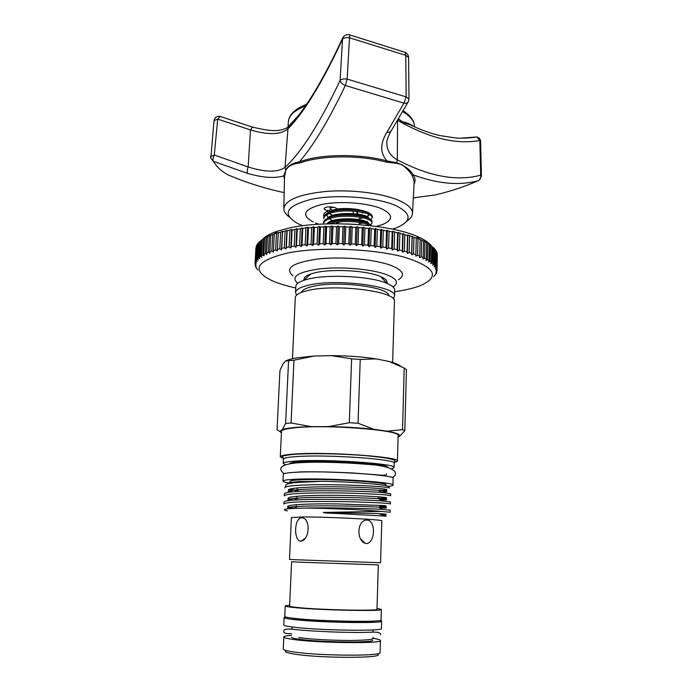 <?xml version="1.0" encoding="UTF-8"?>
<svg xmlns="http://www.w3.org/2000/svg" width="692" height="692" viewBox="0 0 692 692"><rect width="100%" height="100%" fill="white"/><g stroke="black" fill="none" stroke-linecap="round" stroke-linejoin="round"><path stroke-width="1.04" d="M373.386 621.096C370.445 622.869 321.65 621.9 301.167 619.599L292.301 618.138M380.219 620.387L381.612 621.105L381.396 628.518C384.008 631.32 320.924 630.516 294.636 627.289C287.379 626.442 283.746 625.654 283.755 624.937L284.092 617.558M381.612 621.105C384.233 623.622 321.235 622.662 294.974 619.677C287.716 618.89 284.092 618.172 284.101 617.532L285.536 616.935M315.517 223.023L318.943 224.243L315.517 223.023M376.327 226.422L382.581 224.511C393.385 219.805 393.203 214.624 382.053 208.984C368.628 202.912 340.248 200.689 322.195 204.374C303.771 209.14 300.717 215.004 313.052 221.959C300.717 215.004 303.771 209.14 322.195 204.374C340.248 200.689 368.628 202.912 382.053 208.984C393.203 214.624 393.385 219.805 382.581 224.511L376.327 226.422M323.96 216.458C322.87 214.295 324.418 212.409 328.613 210.8L325.456 209.97L323.934 208.586C325.923 206.579 329.79 206.311 335.534 207.764L336.995 208.958C348.958 207.851 359.148 208.941 367.564 212.228C371.535 214.07 373.031 215.999 372.071 218.015M369.191 213.37L368.594 213.067M363.585 216.674L364.476 216.466M328.717 210.757L330.568 209.434M392.425 229.156L397.018 227.564C411.887 221.085 411.714 213.871 396.499 205.931C377.867 197.246 337.298 193.968 311.634 199.218C285.675 206 281.298 214.252 298.494 223.957L302.672 225.748M289.092 216.864C285.666 214.278 283.91 211.614 283.815 208.863C285.043 199.901 299.532 194.063 327.299 191.329C353.491 189.409 384.32 193.596 400.166 200.974C408.609 204.979 412.717 209.183 412.493 213.577C412.259 216.38 410.304 218.957 406.619 221.328M305.388 105.971C294.671 110.244 289.014 115.382 288.417 121.377L287.984 126.939L297.794 116.265M398.523 118.912L402.372 121.705C407.7 122.951 411.273 124.439 413.107 126.186M412.493 213.577L414.188 181.624L412.354 175.863C410.373 172.256 406.913 168.511 401.983 164.627L396.525 163.286L386.499 162.17C360.402 154.8 320.284 155.259 300.094 162.975C292.664 163.623 287.881 166.149 285.735 170.578L284.516 176.858L283.729 175.88C274.81 178.588 262.77 177.766 247.615 173.407L213.395 161.305C216.501 166.677 221.276 171.149 227.711 174.73C245.599 182.411 264.422 188.371 284.17 192.618M413.332 197.843L435.06 194.954C450.137 191.459 464.54 186.702 478.276 180.698L478.864 180.378M386.499 162.17L387.027 160.951C380.038 153.183 380.003 143.633 386.932 132.293L403.946 103.151L345.334 85.471C330.3 116.983 316.27 140.891 303.226 157.188L299.48 161.781L306.478 159.627C328.112 153.771 363.412 154.325 387.027 160.951L396.585 162.724C404.37 165.345 409.906 169.384 413.202 174.86C437.552 183.882 459.246 185.828 478.276 180.698C480.248 179.643 481.052 177.853 480.698 175.327L479.841 140.485C456.27 144.862 428.876 138.158 397.658 120.365M412.354 175.863L413.202 174.86C415.347 178.008 415.641 181.079 414.058 184.072M460.474 138.21L476.814 136.964L480.594 141.358C480.369 139.023 479.106 137.552 476.814 136.964C469.505 138.253 459.436 138.357 456.149 138.019L439.948 135.58C430.156 133.331 419.862 129.56 409.076 124.283L409.076 124.275C406.273 123.998 402.709 122.285 398.393 119.136M299.809 114.734L287.154 127.951M253.16 127.302L252.45 127.112L250.495 129.94L217.712 119.11L214.295 155.017L248.151 166.945C265.642 172.42 277.942 172.542 285.035 167.308C301.305 152.482 319.661 123.513 340.109 80.402L342.505 39.228C322.282 82.608 304.108 112.467 287.967 128.807C280.814 134.767 268.323 135.148 250.495 129.94L248.151 166.945C247.13 169.903 246.958 172.057 247.615 173.407M296.557 117.822L292.803 122.302C307.715 105.565 324.306 77.539 342.583 38.207L342.505 39.228C343.924 37.818 346.251 37.342 349.503 37.792L347.142 79.087L406.161 96.897L405.78 55.351L349.503 37.792L349.676 34.868C346.458 34.15 344.097 35.266 342.583 38.207L342.912 37.524M288.901 126.178L287.967 128.807L285.035 167.308L285.588 170.111C287.933 165.846 292.569 163.07 299.48 161.781L300.094 162.975M413.098 126.204L409.076 124.283M284.464 179.141L283.729 175.88L285.735 170.578M226.898 174.272L227.858 174.791M340.127 80.514C340.689 82.729 342.419 84.381 345.334 85.471L347.142 79.087C343.863 78.654 341.519 79.096 340.109 80.402L340.127 80.514M415.364 197.756L414.145 197.808M390.859 131.342C387.572 137.751 386.24 141.895 386.871 143.772C387.07 150.666 390.556 156.02 397.32 159.852C429.083 176.495 456.867 181.607 480.663 175.188L481.416 176.105M408.02 102.226L391.438 130.433C390.677 132.025 389.181 132.639 386.932 132.293M210.602 156.435L214.235 155.146C212.963 157.932 212.686 159.99 213.395 161.305L210.809 158.304L210.653 156.842M408.6 57.592L408.989 98.895L406.161 96.897L403.946 103.151C406.299 103.54 407.787 102.996 408.41 101.508L408.981 99.043M221.007 116.758L220.212 116.446L217.712 119.11L214.036 120.564L210.809 158.304M349.287 34.764L405.201 52.384L405.78 55.351L408.6 57.514C408.462 55.135 407.328 53.422 405.201 52.384L404.206 52.038M475.188 137.232L474.245 137.128M323.761 217.418C323.942 215.385 325.897 213.681 329.643 212.297C343.05 206.839 373.542 210.861 372.123 216.639L372.08 217.833C373.507 212.072 342.998 208.067 329.591 213.499C325.854 214.883 323.891 216.587 323.709 218.611L323.761 217.418M323.493 223.793L323.545 222.599C323.718 220.592 325.681 218.906 329.427 217.539C342.843 212.159 373.369 216.129 371.95 221.821L371.915 223.014C373.334 217.34 342.8 213.387 329.375 218.75C325.629 220.108 323.674 221.795 323.493 223.793L323.493 224.009M326.667 223.897L329.21 222.798C341.32 218.023 368.923 220.661 371.37 225.8M329.85 207.055L330.525 206.821M333.475 207.159L329.807 208.266M365.722 221.959L367.495 221.44M370.851 219.814L372.08 217.833M368.585 224.935L367.426 225.358M370.635 224.995L371.915 223.014M369.813 225.618C363.715 221.284 340.81 219.874 329.712 223.819M394.682 291.687L397.035 291.341C406.247 289.948 413.92 288.088 420.053 285.761C440.735 276.688 435.476 267.155 404.275 257.165C372.91 248.61 319.678 246.663 288.062 252.926C256.248 260.599 250.642 269.724 271.229 280.303C277.656 283.262 285.822 285.805 295.735 287.95M433.313 263.747L433.659 247.779L426.376 242.304L416.307 237.719L416.264 238.273L407.83 234.934L407.545 235.488L404.855 234.752L403.125 233.645L402.709 234.199L398.116 232.434L397.58 232.988L392.848 231.31L392.191 231.872L389.042 231.284L387.33 230.28L386.56 230.851L383.29 230.324L381.603 229.346L380.721 229.934L377.339 229.459L375.687 228.516L374.692 229.121L371.232 228.715L369.623 227.798L368.516 228.421L364.987 228.075L363.43 227.192L362.227 227.832L358.638 227.556L357.15 226.708L355.844 227.374L352.228 227.166L350.809 226.345L349.417 227.028L345.792 226.889L344.452 226.102L342.972 226.812L339.357 226.742L338.103 225.981L336.554 226.717L332.956 226.725L331.797 225.99L330.188 226.751L326.633 226.829L325.577 226.12L323.908 226.915L320.422 227.054L319.47 226.379L317.749 227.192L314.35 227.408L313.511 226.751L311.755 227.599L308.45 227.884L307.724 227.253L302.75 228.472L302.144 227.858L300.337 228.767L297.283 229.182L296.79 228.576L294.974 229.519L292.076 229.995L291.704 229.407L287.154 230.912L286.903 230.341L282.535 231.924L281.722 248.367L284.291 247.822L286.004 248.947L286.35 247.416L289.092 246.914L290.813 248.073L291.289 246.551L294.195 246.11L295.917 247.303L296.505 245.79L299.567 245.4L301.279 246.637L301.989 245.124L305.181 244.804L306.876 246.067L307.706 244.579L311.011 244.311L312.68 245.608L313.623 244.138L317.031 243.939L318.666 245.271L319.713 243.809L323.207 243.679L324.79 245.037L325.941 243.601L329.504 243.541L331.036 244.933L332.281 243.515L335.888 243.515L337.359 244.933L338.699 243.549L342.332 243.619L343.725 245.063L345.152 243.696L348.794 243.835L350.109 245.305L351.614 243.973L355.238 244.172L356.475 245.66L358.041 244.363L361.639 244.631L362.772 246.136L364.407 244.864L367.954 245.202L368.992 246.715L370.67 245.478L374.147 245.876L375.081 247.407L376.803 246.205L380.193 246.663L381.015 248.203L382.771 247.035L386.058 247.546L386.767 249.103L388.549 247.97L391.707 248.532L392.295 250.089L394.094 248.99L397.113 249.604L397.589 251.161L399.396 250.097L402.26 250.763L402.614 252.32L404.413 251.291L407.112 251.992L407.346 253.549L409.128 252.554L411.645 253.298L411.757 254.846L413.531 253.886L415.857 254.665L415.849 256.204L417.579 255.279L419.715 256.092L419.586 257.614L421.281 256.723L423.201 257.554L422.959 259.067L424.611 258.211L426.315 259.067L425.961 260.564L427.561 259.734L429.049 260.607L428.573 262.086L430.113 261.282L431.375 262.164L430.796 263.626L432.275 262.856L433.313 263.747L432.621 265.183L434.031 264.439L434.844 265.33L434.057 266.749L435.38 266.022L435.969 266.922L435.086 268.314L436.332 267.614L436.687 268.505L435.718 269.863L436.877 269.188L437.015 270.07L435.96 271.411L437.033 270.745L435.813 272.925L436.79 272.285L436.479 273.141L433.798 276.67M262.761 239.25C265.512 236.249 270.39 233.559 277.388 231.171L289.256 227.997C324.981 219.848 389.596 224.165 416.757 236.275C423.815 239.25 428.625 242.373 431.194 245.651M434.844 265.33L435.182 249.44L433.659 247.805M435.969 266.922L436.297 251.109L435.173 249.596M436.687 268.505L437.015 252.77L436.297 251.412M437.015 270.07L437.007 253.246M437.033 270.745L437.327 255.088M297.707 283.348C290.277 276.774 297.854 271.921 320.448 268.799C342.099 266.472 371.812 269.127 386.378 274.577C397.009 278.807 399.241 282.933 393.065 286.946M398.445 279.767C405.521 275.174 403.159 270.442 391.352 265.564C375.15 259.284 341.675 256.265 317.524 259.042C292.405 262.752 284.248 268.375 293.045 275.9M386.958 283.288C387.736 281.004 385.617 278.772 380.591 276.575C367.019 270.356 330.205 268.435 313.675 273.132L310.725 274.015C305.769 275.779 303.546 277.786 304.039 280.052M393.272 298.762L394.552 296.202L394.725 290.112C394.725 287.829 392.182 285.606 387.105 283.435C371.076 276.151 326.78 273.859 307.17 279.352L303.684 280.372C298.52 282.172 295.899 284.204 295.804 286.488L295.527 292.448M394.552 296.202C397.589 286.047 333.916 278.002 306.893 285.597C299.463 287.517 295.674 289.844 295.519 292.569L296.617 295.121M388.644 295.674C389.57 286.834 334.867 280.251 311.53 286.73C305.406 288.287 302.049 290.173 301.461 292.387M392.667 362.452L394.405 301.279C397.442 291.323 333.708 283.374 306.66 290.813C299.221 292.69 295.432 294.965 295.285 297.647L292.448 358.707M388.567 486.407C391.464 486.061 392.926 485.637 392.952 485.144C396.196 482.064 324.946 477.662 295.242 479.262C287.111 479.651 283.019 480.265 282.967 481.104C283.063 481.744 285.355 482.411 289.853 483.12M392.952 485.144L393.142 478.362C396.386 474.997 325.24 470.43 295.553 472.273C287.431 472.722 283.348 473.406 283.288 474.331L282.967 481.07M376.958 653.94C388.593 658.135 323.545 658.594 295.709 654.303C286.791 652.963 283.668 651.743 286.35 650.618M372.78 638.275C377.841 639.045 380.392 639.78 380.436 640.498L380.081 652.547C382.641 656.25 320.085 655.973 294.039 652.002C286.834 650.964 283.244 649.961 283.27 649.001L283.815 636.986M380.436 640.498C383.005 643.724 320.595 643.188 294.584 639.616C287.388 638.681 283.807 637.79 283.815 636.951C283.988 636.259 286.566 635.723 291.548 635.325M372.677 640.169C374.718 642.877 322.662 642.427 300.752 639.443C294.645 638.655 291.583 637.903 291.583 637.194M377.01 608.354L381.344 609.436C383.93 611.468 321.892 610.283 295.986 607.714C288.823 607.031 285.242 606.434 285.242 605.915L289.637 605.163M381.344 609.436L381.032 619.946C383.61 622.385 321.451 621.407 295.51 618.501C288.339 617.74 284.758 617.039 284.758 616.416L285.234 605.933M301.418 562.241L291.591 561.714L289.602 606.054C289.602 606.529 292.889 607.083 299.454 607.697C323.052 610.033 379.268 611.114 376.984 609.263L378.316 564.888L301.418 562.241M299.783 559.897L289.507 559.404L291.401 517.564L301.651 516.976C326.148 516.76 384.285 519.631 381.811 520.886L380.574 562.743L299.783 559.897M283.919 504.079C284.118 503.179 288.097 502.513 295.847 502.072C308.952 501.293 335.551 501.242 355.333 501.89C377.771 502.626 389.458 503.326 390.392 504.001L390.452 501.959L381.707 500.896C363.525 499.581 316.772 498.603 295.942 499.961L295.069 500.013C287.863 500.48 284.178 501.146 284.014 502.037L283.919 504.044M296.219 506.951L293.771 506.613M296.79 491.052L295.389 490.836L296.193 491.424M289.1 489.227L296.963 490.291M284.308 495.887C284.507 494.892 288.478 494.14 296.228 493.63C309.315 492.739 335.88 492.626 355.627 493.335C378.031 494.14 389.691 494.97 390.625 495.818L390.677 493.777L381.474 492.462C363.015 490.939 316.936 489.988 296.323 491.536L295.977 491.554C288.452 492.081 284.594 492.842 284.403 493.846L284.308 495.844M296.574 499.001L294.576 498.707L295.769 499.581M391.715 468.778L394.033 467.558L394.155 463.242C397.45 459.185 325.716 454.212 295.778 456.633C287.595 457.23 283.478 458.078 283.409 459.177L283.201 463.45M394.033 467.558C397.329 463.692 325.534 458.822 295.579 461.08C287.396 461.633 283.27 462.438 283.201 463.493L285.389 464.825M394.224 462.109C398.384 459.903 388.333 457.706 364.07 455.526C340.948 453.649 310.803 453.139 294.887 454.298C283.884 455.163 280.096 456.417 283.521 458.052M393.921 462.81L397.442 461.175L398.134 435.692C401.706 430.156 326.01 424.196 294.489 427.829C285.908 428.729 281.575 429.922 281.497 431.41L280.277 456.824M397.442 461.175C401.005 456.789 324.92 451.461 293.287 454.116C284.68 454.774 280.346 455.691 280.277 456.876L283.668 458.718M287.327 510.878C281.8 509.727 284.152 508.897 294.368 508.378L304.705 508.092C327.601 508.188 364.961 509.814 380.721 511.388L323.372 512.443C322.853 513.066 330.049 513.179 334.954 513.395L386.248 516.171M388.982 487.211L388.757 486.502C386.058 484.469 351.605 481.727 321.849 481.321L299.368 481.58L291.505 482.272C289.325 482.635 288.564 483.068 289.213 483.544M285.865 485.507L286.254 484.556C287.621 483.673 291.479 482.955 297.828 482.402L321.849 481.321M388.757 486.502L389.25 488.024C386.681 485.992 323.406 483.397 296.825 485.412C290.389 485.853 286.497 486.45 285.165 487.211L284.801 488.016M288.555 361.129L285.606 423.53L282.327 429.516L279.784 431.35L277.051 429.922L279.931 370.601L283.028 363.862L285.588 360.999L293.962 360.195L314.142 356.043L296.306 357.928C291.609 358.759 288.132 359.736 285.874 360.852M301.617 517.798L301.271 517.815C294.126 518.671 293.598 540.383 300.596 541.196L301.098 541.17C309.93 539.656 310.777 517.867 301.617 517.798M385.963 485.672L385.98 484.928C388.705 482.238 326.832 478.414 300.804 479.79C293.616 480.127 289.991 480.663 289.939 481.407L289.844 483.31M367.227 520.064C357.184 519.467 355.887 540.262 365.307 543.341L366.475 543.557C374.727 543.272 376.163 522.495 368.17 520.211L367.227 520.064M398.099 436.989L399.526 436.418L404.829 430.692L406.42 369.519L404.18 368.066L402.554 429.671L387.174 431.185L373.931 429.317L358.032 423.245L360.221 359.468L376.145 358.888L389.198 361.475L404.18 368.066M314.142 356.043L331.278 355.619L351.614 358.845L349.322 422.717L328.466 426.592L311.132 426.644L291.064 422.959L293.962 360.195M358.032 423.245L349.322 422.717M373.931 429.317C360.108 427.786 344.953 426.877 328.466 426.592M404.829 430.692L402.554 429.671M399.526 436.418C401.031 434.74 396.914 432.993 387.174 431.185M291.064 422.959L285.606 423.53M311.132 426.644C296.738 427.025 287.137 427.985 282.327 429.516M279.784 431.35L281.419 432.933M351.614 358.845L360.221 359.468M376.145 358.888C362.522 356.821 347.566 355.74 331.278 355.619M400.504 366.12C398.678 364.511 394.907 362.963 389.198 361.475M380.721 511.388L390.158 512.218L390.219 510.168L381.915 509.347C365.964 508.438 329.089 507.418 304.705 508.092M424.983 241.975L424.611 258.211M426.687 242.875L426.315 259.067M427.924 243.575L427.561 259.734M429.403 244.484L429.049 260.607M430.467 245.193L430.113 261.282M431.73 246.118L431.375 262.164M432.621 246.845L432.275 262.856M434.368 248.506L434.031 264.439M435.718 250.167L435.38 266.022M436.661 251.836L436.332 267.614M437.206 253.488L436.877 269.188M436.799 271.783L436.79 272.285M257.805 270.01L255.668 266.956L256.498 267.648L255.391 266.282L255.158 265.408L256.083 266.126L255.028 263.946L256.049 264.595L255.106 263.176L255.305 262.311L256.412 263.072L255.547 261.637L255.971 260.78L257.165 261.567L256.395 260.114L257.043 259.266L258.315 260.088L257.64 258.618L258.514 257.787L259.863 258.635L259.284 257.147L260.391 256.343L261.81 257.225L261.342 255.72L262.666 254.933L264.145 255.85L263.79 254.336L265.339 253.583L266.878 254.535L266.628 253.012L268.401 252.286L269.984 253.272L269.854 251.741L271.835 251.058L273.47 252.078L273.452 250.539L275.641 249.898L277.31 250.954L277.414 249.414L279.802 248.817L281.488 249.907L281.722 248.367M255.184 264.906L255.158 265.408M255.91 248.203L255.037 263.851M256.369 246.387L255.106 263.176M256.152 246.62L255.305 262.311M257.225 244.622L256.395 245.911L255.547 261.637M256.827 245.011L255.971 260.78M258.479 242.892L257.242 244.311L256.395 260.114M257.9 243.42L257.043 259.266M282.535 231.924L282.405 231.362L278.236 233.031L278.236 232.477L267.83 236.283L262.77 239.147L258.488 242.736L257.64 258.618M259.37 241.863L258.514 257.787M260.14 241.188L259.284 257.147M261.247 240.34L260.391 256.343M262.19 239.683L261.342 255.72M263.522 238.861L262.666 254.933M264.638 238.23L263.79 254.336M266.186 237.434L265.339 253.583M267.475 236.828L266.628 253.012M269.24 236.067L268.401 252.286M270.693 235.488L269.854 251.741M272.674 234.761L271.835 251.058M274.283 234.216L273.452 250.539M276.471 233.541L275.641 249.898M278.236 233.031L277.414 249.414M280.615 232.391L279.802 248.817M285.095 231.336L284.291 247.822M287.154 230.912L286.35 247.416M289.887 230.375L289.092 246.914M292.076 229.995L291.289 246.551M294.974 229.519L294.195 246.11M297.283 229.182L296.505 245.79M300.337 228.767L299.567 245.4M302.75 228.472L301.989 245.124M305.933 228.126L305.181 244.804M308.45 227.884L307.706 244.579M311.755 227.599L311.011 244.311M314.35 227.408L313.623 244.138M317.749 227.192L317.031 243.939M320.422 227.054L319.713 243.809M323.908 226.915L323.207 243.679M326.633 226.829L325.941 243.601M330.188 226.751L329.504 243.541M332.956 226.725L332.281 243.515M336.554 226.717L335.888 243.515M339.357 226.742L338.699 243.549M342.972 226.812L342.332 243.619M345.792 226.889L345.152 243.696M349.417 227.028L348.794 243.835M352.228 227.166L351.614 243.973M355.844 227.374L355.238 244.172M358.638 227.556L358.041 244.363M362.227 227.832L361.639 244.631M364.987 228.075L364.407 244.864M368.516 228.421L367.954 245.202M371.232 228.715L370.67 245.478M374.692 229.121L374.147 245.876M377.339 229.459L376.803 246.205M380.721 229.934L380.193 246.663M383.29 230.324L382.771 247.035M386.56 230.851L386.058 247.546M389.042 231.284L388.549 247.97M392.191 231.872L391.707 248.532M394.578 232.348L394.094 248.99M397.58 232.988L397.113 249.604M399.855 233.507L399.396 250.097M402.709 234.199L402.26 250.763M404.855 234.752L404.413 251.291M407.545 235.488L407.112 251.992M409.56 236.067L409.128 252.554M412.069 236.846L411.645 253.298M413.946 237.46L413.531 253.886M416.264 238.273L415.857 254.665M417.985 238.913L417.579 255.279M420.105 239.761L419.715 256.092M423.582 241.292L423.201 257.554M421.67 240.427L421.281 256.723M416.307 237.719L415.849 256.204M412.233 236.301L411.757 254.846M407.83 234.934L407.346 253.549M403.125 233.645L402.614 252.32M398.116 232.434L397.589 251.161M392.848 231.31L392.295 250.089M387.33 230.28L386.767 249.103M381.603 229.346L381.015 248.203M375.687 228.516L375.081 247.407M369.623 227.798L368.992 246.715M363.43 227.192L362.772 246.136M357.15 226.708L356.475 245.66M350.809 226.345L350.109 245.305M344.452 226.102L343.725 245.063M338.103 225.981L337.359 244.933M331.797 225.99L331.036 244.933M325.577 226.12L324.79 245.037M319.47 226.379L318.666 245.271M313.511 226.751L312.68 245.608M307.724 227.253L306.876 246.067M302.144 227.858L301.279 246.637M296.79 228.576L295.917 247.303M291.704 229.407L290.813 248.073M286.903 230.341L286.004 248.947M282.405 231.362L281.488 249.907M278.236 232.477L277.31 250.954M357.634 214.909L357.755 211.518M358.586 214.191L358.551 215.056M353.223 211.06L353.093 214.416M342.704 208.526L342.678 209.2M342.505 213.594L342.445 215.117M338.068 222.028L338.033 222.763L340.914 221.725M356.942 213.94L357.037 211.423M336.494 223.758L336.554 222.244M414.439 126.515L414.439 125.996C414.24 120.962 410.347 116.187 402.744 111.68M287.984 126.939L288.789 126.532L288.503 126.991C278.573 132.803 268.063 130.641 252.45 127.112L220.212 116.446C216.847 115.919 214.78 117.294 214.036 120.564M397.58 120.495L397.32 159.852L396.525 163.286M387.572 467.385C390.522 463.96 327.325 459.661 300.743 461.642C293.529 462.118 289.844 462.818 289.671 463.744M323.372 512.443L376.612 513.525C388.298 514.147 389.388 514.398 379.882 514.277C387.113 514.969 387.632 515.428 381.456 515.652M288.028 508.819C286.073 507.807 289.187 507.028 297.378 506.509L294.368 508.378C275.805 505.61 298.14 503.447 337.151 503.914L383.671 505.549C388.082 506.025 386.776 506.259 379.761 506.241C388.489 506.855 388.203 507.158 378.905 507.149C388.662 507.807 389.094 508.127 380.202 508.092M293.425 500.126C276.627 497.167 300.864 494.841 339.288 495.386C376.292 495.896 399.163 498.214 379.631 498.231C388.895 498.742 388.593 498.906 378.732 498.724C388.826 499.52 389.449 499.97 380.583 500.074M292.491 491.839C277.691 488.673 303.961 486.251 341.597 486.883C378.014 487.479 399.076 490.057 379.484 490.256C389.302 490.654 388.982 490.671 378.541 490.317C388.999 491.242 389.795 491.83 380.946 492.081M294.195 508.386C286.453 506.726 283.115 507.85 297.378 506.509C316.201 505.229 361.951 506.086 378.905 507.149L381.915 509.347M288.33 500.636C286.505 499.512 289.81 498.647 298.235 498.05C317.195 496.631 361.622 497.479 378.732 498.724L381.707 500.896M288.452 492.341C287.232 491.156 290.778 490.247 299.1 489.616C318.199 488.068 361.302 488.898 378.541 490.317L381.474 492.462M288.529 483.708L291.505 482.272M331.667 210.602L333.103 211.25M332.662 216.25L333.155 216.449M366.734 217.617L369.312 214.658L365.592 217.236M367.599 212.634C361.743 208.292 338.362 207.609 330.171 212.107M331.563 220.956L333.224 221.656M366.397 222.815L367.435 222.314M367.53 217.919C361.821 213.56 337.93 212.859 329.807 217.409M367.461 223.213C361.899 218.845 337.497 218.118 329.453 222.712M330.793 209.278L332.437 210.108M362.028 213.093L363.914 212.678M365.973 212.055L366.578 211.813M327.221 211.371L328.354 212.807M329.331 213.594L333.925 215.895M359.165 218.56L363.412 217.859M339.331 208.725C333.345 209.624 329.401 211.121 327.498 213.214M326.71 214.823L328.224 218.015M329.236 218.802L332.679 220.584M333.968 221.077L334.746 221.345M358.984 223.646L362.868 223.04M365.186 222.426L366.673 221.864M369.052 218.611C367.72 212.522 331.978 211.224 327.238 218.473M368.897 223.862C367.781 217.807 331.58 216.501 326.97 223.741M355.826 224.39L346.372 223.931M283.91 631.225C283.123 629.019 287.483 628.518 296.998 629.729C310.327 631.069 334.504 632.315 353.171 632.41C372.824 632.921 379.605 630.377 380.764 634.78M372.971 630.524L373.135 632.194M292.007 627.687L291.764 629.227M283.91 631.277C283.071 632.998 285.684 633.803 291.739 633.69M298.702 637.609C312.801 639.391 329.876 640.342 349.901 640.472C367.642 640.299 375.341 639.296 372.997 637.479M403.211 110.858C410.451 115.452 414.197 120.503 414.439 125.996L414.439 126.818M479.054 180.249L481.424 176.192L480.594 141.358M386.871 143.772L386.871 143.045M283.824 208.361L284.516 176.875M306.487 104.371C295.225 108.8 289.204 114.465 288.417 121.377M409.076 124.275L412.804 126.065M416.757 236.275L420.096 239.7M310.725 274.015L303.684 280.372M292.041 626.978L291.938 629.244M308.087 356.466L307.187 357.063M392.39 477.688C401.914 471.243 388.497 465.309 366.449 464.315C343.699 462.282 312.68 461.529 295.804 462.957C276.385 465.085 279.75 470.361 284.118 473.665M365.307 543.341L360.817 539.232M301.098 541.17L305.016 538.471M299.247 471.935C313.77 471.572 331.987 471.944 353.889 473.051L381.846 475.214C385.392 475.369 386.854 474.902 386.231 473.804M286.254 484.556L285.165 487.211M372.988 629.919L372.919 632.203M293.192 500.143C287.292 498.655 283.512 499.529 298.235 498.05L295.069 500.013M292.18 491.865C288.365 490.654 283.824 491.173 299.1 489.616L295.977 491.554M299.368 481.58L298.079 482.385M380.591 276.575L387.105 283.435M277.388 231.171L274.378 233.801M366.976 216.708L369.104 214.546M367.72 212.686C365.964 211.501 362.997 210.541 358.802 209.806L347.583 208.958C339.547 208.863 330.421 211.553 330.032 212.15M365.229 222.443L365.713 222.27M367.651 217.971C368.386 217.271 363.715 216.103 353.655 214.459L339.547 214.771C333.016 216.094 329.729 216.985 329.677 217.452M337.731 208.984L337.696 209.849M337.523 214.235L337.488 215.1M337.212 222.141L337.142 223.758M378.308 498.698L378.368 496.761M296.211 507.236L296.323 504.632M296.574 499.088L296.704 496.233M296.937 490.957L297.076 487.851"/></g></svg>
